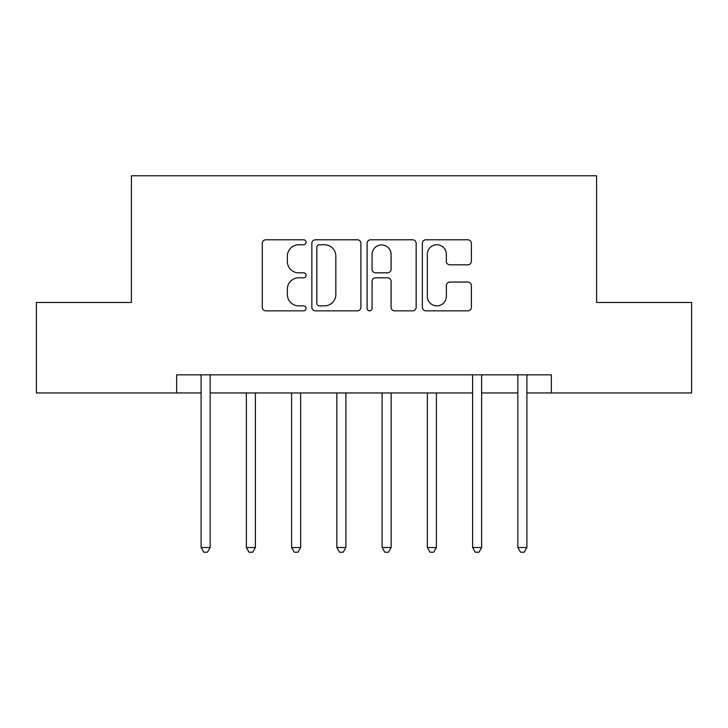<?xml version="1.0" encoding="UTF-8"?>
<svg xmlns="http://www.w3.org/2000/svg" width="728" height="728" viewBox="0 0 728 728"><rect width="100%" height="100%" fill="white"/><g stroke="black" fill="none" stroke-linecap="round" stroke-linejoin="round"><path stroke-width="1.09" d="M306.088 242.269A2.484 2.484 0 0 0 303.594 239.785L265.847 239.785A3.549 3.549 0 0 0 262.289 243.334L262.289 307.289A3.549 3.549 0 0 0 265.847 310.847L303.594 310.847A2.484 2.484 0 0 0 306.088 308.354A2.484 2.484 0 0 0 303.594 305.869L298.707 305.869A11.366 11.366 0 0 1 287.342 294.503L287.342 289.171A11.366 11.366 0 0 1 298.707 277.796L303.594 277.796A2.484 2.484 0 0 0 306.088 275.311A2.484 2.484 0 0 0 303.594 272.827L298.707 272.827A11.366 11.366 0 0 1 287.342 261.452L287.342 256.129A11.366 11.366 0 0 1 298.707 244.754L303.594 244.754A2.484 2.484 0 0 0 306.088 242.269M467.84 264.828A3.549 3.549 0 0 0 471.398 261.279L471.398 243.334A3.549 3.549 0 0 0 467.84 239.785L425.916 239.785A3.549 3.549 0 0 0 422.358 243.334L422.358 307.289A3.549 3.549 0 0 0 425.916 310.847L467.84 310.847A3.549 3.549 0 0 0 471.398 307.289L471.398 285.613A3.549 3.549 0 0 0 467.84 282.064L449.895 282.064A3.549 3.549 0 0 0 446.346 285.613L446.346 296.369A9.5 9.5 0 0 1 436.836 305.869A9.5 9.5 0 0 1 427.336 296.369L427.336 254.263A9.5 9.5 0 0 1 436.836 244.754A9.5 9.5 0 0 1 446.346 254.263L446.346 261.279A3.549 3.549 0 0 0 449.895 264.828L467.84 264.828M176.667 392.956L36.4 392.956L36.4 302.466L131.422 302.466L131.422 175.767L596.578 175.767L596.578 302.466L691.6 302.466L691.6 392.956L551.333 392.956L551.333 374.856L176.667 374.856L176.667 392.956L201.101 392.956M360.888 243.334A3.549 3.549 0 0 0 357.339 239.785L315.406 239.785A3.549 3.549 0 0 0 311.857 243.334L311.857 307.289A3.549 3.549 0 0 0 315.406 310.847L357.339 310.847A3.549 3.549 0 0 0 360.888 307.289L360.888 243.334M370.661 239.785L412.594 239.785A3.549 3.549 0 0 1 416.143 243.334L416.143 307.289A3.549 3.549 0 0 1 412.594 310.847L394.649 310.847A3.549 3.549 0 0 1 391.091 307.289L391.091 281.354A3.549 3.549 0 0 0 387.542 277.796L375.639 277.796A3.549 3.549 0 0 0 372.081 281.354L372.081 308.354A2.484 2.484 0 0 1 369.596 310.847A2.484 2.484 0 0 1 367.112 308.354L367.112 243.334A3.549 3.549 0 0 1 370.661 239.785M210.155 392.956L472.599 392.956M481.645 392.956L517.845 392.956M526.899 392.956L551.333 392.956M319.319 244.754A2.484 2.484 0 0 0 316.835 247.247L316.835 303.385A2.484 2.484 0 0 0 319.319 305.869L324.47 305.869A11.366 11.366 0 0 0 335.845 294.503L335.845 256.129A11.366 11.366 0 0 0 324.47 244.754L319.319 244.754M391.091 254.436A9.5 9.5 0 0 0 381.59 244.936A9.5 9.5 0 0 0 372.081 254.436L372.081 269.269A3.549 3.549 0 0 0 375.639 272.827L387.542 272.827A3.549 3.549 0 0 0 391.091 269.269L391.091 254.436M210.601 374.856L210.419 375.32A3.622 3.622 0 0 0 210.155 376.667L210.155 547.529L201.101 547.529L201.101 376.667A3.622 3.622 0 0 0 200.846 375.32L200.655 374.856M210.155 547.529L207.444 552.234L203.822 552.234L201.101 547.529M246.355 392.956L246.355 547.529L255.401 547.529L255.401 392.956M255.401 547.529L252.689 552.234L249.067 552.234L246.355 547.529M291.6 392.956L291.6 547.529L300.655 547.529L300.655 392.956M300.655 547.529L297.934 552.234L294.321 552.234L291.6 547.529M336.855 392.956L336.855 547.529L345.9 547.529L345.9 392.956M345.9 547.529L343.188 552.234L339.567 552.234L336.855 547.529M382.1 392.956L382.1 547.529L391.145 547.529L391.145 392.956M391.145 547.529L388.434 552.234L384.812 552.234L382.1 547.529M427.345 392.956L427.345 547.529L436.4 547.529L436.4 392.956M436.4 547.529L433.679 552.234L430.066 552.234L427.345 547.529M482.091 374.856L481.909 375.32A3.622 3.622 0 0 0 481.645 376.667L481.645 547.529L472.599 547.529L472.599 376.667A3.622 3.622 0 0 0 472.335 375.32L472.154 374.856M481.645 547.529L478.933 552.234L475.311 552.234L472.599 547.529M527.345 374.856L527.154 375.32A3.622 3.622 0 0 0 526.899 376.667L526.899 547.529L517.845 547.529L517.845 376.667A3.622 3.622 0 0 0 517.581 375.32L517.399 374.856M526.899 547.529L524.178 552.234L520.556 552.234L517.845 547.529"/></g></svg>
